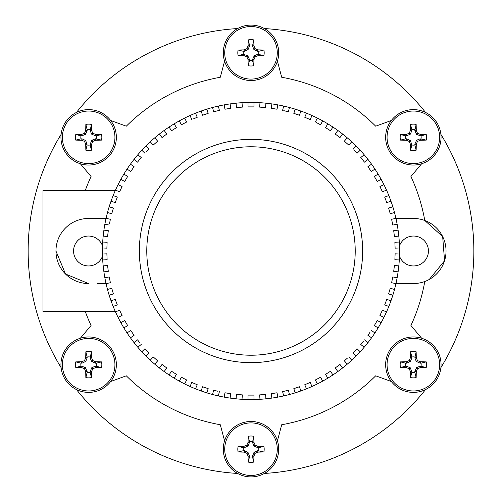 <?xml version="1.0" encoding="UTF-8"?>
<svg xmlns="http://www.w3.org/2000/svg" width="502" height="502" viewBox="0 0 502 502"><rect width="100%" height="100%" fill="white"/><g stroke="black" fill="none" stroke-linecap="round" stroke-linejoin="round"><path stroke-width="0.75" d="M355.221 251A104.221 104.221 0 0 0 251 146.779A104.221 104.221 0 0 0 146.779 251A104.221 104.221 0 0 0 251 355.221A104.221 104.221 0 0 0 355.221 251M362.651 251A111.651 111.651 0 0 1 251 362.651A111.651 111.651 0 0 1 139.349 251A111.651 111.651 0 0 1 251 139.349A111.651 111.651 0 0 1 362.651 251M106.882 253.836L102.458 254.012A148.567 148.567 0 0 1 102.433 251A148.567 148.567 0 0 1 102.458 247.988L106.882 248.164L102.458 247.988A148.567 148.567 0 0 1 103.186 236.047L107.579 236.58L103.186 236.047A148.567 148.567 0 0 1 104.868 224.199L109.204 225.084L104.868 224.199A148.567 148.567 0 0 1 107.497 212.528L111.751 213.758L107.497 212.528A148.567 148.567 0 0 1 111.061 201.107L115.196 202.676L111.061 201.107A148.567 148.567 0 0 1 115.529 190.007L119.526 191.902L115.529 190.007A148.567 148.567 0 0 1 120.875 179.302L124.709 181.517L120.875 179.302A148.567 148.567 0 0 1 127.069 169.067L130.708 171.577L127.069 169.067A148.567 148.567 0 0 1 134.059 159.36L137.492 162.159L134.059 159.36A148.567 148.567 0 0 1 141.815 150.249L145.009 153.311L141.815 150.249A148.567 148.567 0 0 1 150.274 141.784L153.21 145.103L150.274 141.784A148.567 148.567 0 0 1 159.391 134.034L162.052 137.573L159.391 134.034A148.567 148.567 0 0 1 169.099 127.044L171.464 130.784L169.099 127.044A148.567 148.567 0 0 1 179.339 120.856L181.398 124.778L179.339 120.856A148.567 148.567 0 0 1 190.045 115.51L191.777 119.583L190.045 115.51A148.567 148.567 0 0 1 201.145 111.042L202.544 115.247L201.145 111.042A148.567 148.567 0 0 1 212.566 107.484L213.626 111.789L212.566 107.484A148.567 148.567 0 0 1 224.237 104.862L224.952 109.229L224.237 104.862A148.567 148.567 0 0 1 236.084 103.18L236.442 107.591L236.084 103.18A148.567 148.567 0 0 1 248.026 102.458L248.026 106.888L248.026 102.458A148.567 148.567 0 0 1 259.992 102.703L259.634 107.114L259.992 102.703A148.567 148.567 0 0 1 271.896 103.908L271.187 108.275L271.896 103.908A148.567 148.567 0 0 1 283.661 106.066L282.601 110.365L283.661 106.066A148.567 148.567 0 0 1 295.22 109.166L293.814 113.364L295.22 109.166A148.567 148.567 0 0 1 306.49 113.182L304.752 117.255L306.49 113.182A148.567 148.567 0 0 1 317.396 118.095L315.344 122.011L317.396 118.095A148.567 148.567 0 0 1 327.875 123.868L325.509 127.608L327.875 123.868A148.567 148.567 0 0 1 337.859 130.464L335.198 134.003L337.859 130.464A148.567 148.567 0 0 1 347.277 137.843L344.341 141.162L347.277 137.843A148.567 148.567 0 0 1 356.069 145.963L352.875 149.025L356.069 145.963A148.567 148.567 0 0 1 364.182 154.754L360.75 157.553L364.182 154.754A148.567 148.567 0 0 1 371.555 164.173L367.916 166.689L371.555 164.173A148.567 148.567 0 0 1 378.157 174.156L374.316 176.371L378.157 174.156A148.567 148.567 0 0 1 383.923 184.636L379.926 186.537L383.923 184.636A148.567 148.567 0 0 1 388.83 195.548L384.695 197.117L388.83 195.548A148.567 148.567 0 0 1 392.846 206.818L388.598 208.054L392.846 206.818A148.567 148.567 0 0 1 395.946 218.376L391.604 219.261L395.946 218.376A148.567 148.567 0 0 1 398.099 230.148L393.706 230.682L398.099 230.148A148.567 148.567 0 0 1 399.297 242.052L394.873 242.228L399.297 242.052A148.567 148.567 0 0 1 399.542 247.988A148.567 148.567 0 0 1 399.567 251A148.567 148.567 0 0 1 399.542 254.012L395.118 253.836L399.542 254.012A148.567 148.567 0 0 1 398.814 265.953L394.421 265.42L398.814 265.953A148.567 148.567 0 0 1 397.132 277.801L392.796 276.916L397.132 277.801A148.567 148.567 0 0 1 394.503 289.472L390.249 288.242L394.503 289.472A148.567 148.567 0 0 1 390.939 300.893L386.804 299.324L390.939 300.893A148.567 148.567 0 0 1 386.471 311.993L382.474 310.098L386.471 311.993A148.567 148.567 0 0 1 381.125 322.698L377.291 320.483L381.125 322.698A148.567 148.567 0 0 1 374.931 332.933L371.292 330.423L374.931 332.933A148.567 148.567 0 0 1 367.941 342.64L364.508 339.841L367.941 342.64A148.567 148.567 0 0 1 360.185 351.751L356.991 348.689L360.185 351.751A148.567 148.567 0 0 1 351.726 360.216L348.79 356.897L351.726 360.216A148.567 148.567 0 0 1 342.609 367.966L339.948 364.427L342.609 367.966A148.567 148.567 0 0 1 332.901 374.956L330.536 371.216L332.901 374.956A148.567 148.567 0 0 1 322.661 381.143L320.602 377.222L322.661 381.143A148.567 148.567 0 0 1 311.955 386.49L310.223 382.417L311.955 386.49A148.567 148.567 0 0 1 300.855 390.958L299.456 386.753L300.855 390.958A148.567 148.567 0 0 1 289.434 394.516L288.374 390.211L289.434 394.516A148.567 148.567 0 0 1 277.763 397.138L277.048 392.771L277.763 397.138A148.567 148.567 0 0 1 265.916 398.82L265.558 394.409L265.916 398.82A148.567 148.567 0 0 1 253.974 399.542L253.974 395.112L253.974 399.542A148.567 148.567 0 0 1 242.008 399.297L242.366 394.886L242.008 399.297A148.567 148.567 0 0 1 230.104 398.092L230.813 393.725L230.104 398.092A148.567 148.567 0 0 1 218.339 395.934L219.399 391.635L218.339 395.934A148.567 148.567 0 0 1 206.78 392.834L208.186 388.636L206.78 392.834A148.567 148.567 0 0 1 195.51 388.818L197.248 384.745L195.51 388.818A148.567 148.567 0 0 1 184.604 383.904L186.656 379.989L184.604 383.904A148.567 148.567 0 0 1 174.125 378.131L176.491 374.392L174.125 378.131A148.567 148.567 0 0 1 164.141 371.536L166.802 367.997L164.141 371.536A148.567 148.567 0 0 1 154.723 364.157L157.659 360.838L154.723 364.157A148.567 148.567 0 0 1 145.931 356.037L149.125 352.975L145.931 356.037A148.567 148.567 0 0 1 137.818 347.246L141.25 344.447L137.818 347.246A148.567 148.567 0 0 1 130.445 337.827L134.084 335.311L130.445 337.827A148.567 148.567 0 0 1 123.843 327.844L127.684 325.629L123.843 327.844A148.567 148.567 0 0 1 118.077 317.364L122.074 315.463L118.077 317.364A148.567 148.567 0 0 1 113.17 306.452L117.305 304.883L113.17 306.452A148.567 148.567 0 0 1 109.154 295.182L113.402 293.946L109.154 295.182A148.567 148.567 0 0 1 106.054 283.624L110.396 282.739L106.054 283.624A148.567 148.567 0 0 1 103.901 271.852L108.294 271.318L103.901 271.852A148.567 148.567 0 0 1 102.703 259.948L107.127 259.772L102.703 259.948A148.567 148.567 0 0 1 102.458 254.012L106.882 253.836L107.127 259.772M107.579 265.42L103.186 265.953L107.579 265.42L108.294 271.318M109.204 276.916L104.868 277.801L109.204 276.916L110.396 282.739M107.497 289.472L111.751 288.242L113.402 293.946L111.751 288.242L107.497 289.472M115.196 299.324L111.061 300.893L115.196 299.324L117.305 304.883M119.526 310.098L115.529 311.993L119.526 310.098L122.074 315.463M125.669 322.146L124.709 320.483L120.875 322.698L124.709 320.483L127.684 325.629M131.8 331.998L130.708 330.423L127.069 332.933L130.708 330.423L134.084 335.311M137.492 339.841L134.059 342.64L137.492 339.841L140.039 342.96M141.815 351.751L145.009 348.689L149.125 352.975L145.009 348.689L141.815 351.751M153.21 356.897L150.274 360.216L153.21 356.897L157.659 360.838M162.052 364.427L159.391 367.966L162.052 364.427L166.802 367.997M173.083 372.239L171.464 371.216L169.099 374.956L171.464 371.216L176.491 374.392M181.398 377.222L179.339 381.143L181.398 377.222L186.656 379.989M193.54 383.164L191.777 382.417L190.045 386.49L191.777 382.417L197.248 384.745M204.364 387.362L202.544 386.753L201.145 390.958L202.544 386.753L208.186 388.636M213.626 390.211L212.566 394.516L213.626 390.211L217.535 391.177M224.237 397.138L224.952 392.771L230.813 393.725L224.952 392.771L224.237 397.138M236.442 394.409L236.084 398.82L236.442 394.409L242.366 394.886M248.026 395.112L248.026 399.542L248.026 395.112L253.974 395.112M259.634 394.886L259.992 399.297L259.634 394.886L264.372 394.503M271.187 393.725L271.896 398.092L271.187 393.725L277.048 392.771M283.661 395.934L282.601 391.635L288.374 390.211L282.601 391.635L283.661 395.934M295.22 392.834L293.814 388.636L299.456 386.753L293.814 388.636L295.22 392.834M304.752 384.745L306.49 388.818L304.752 384.745L310.223 382.417M315.344 379.989L317.396 383.904L315.344 379.989L320.602 377.222M325.509 374.392L327.875 378.131L325.509 374.392L330.536 371.216M336.729 366.843L335.198 367.997L337.859 371.536L335.198 367.997L339.948 364.427M344.341 360.838L347.277 364.157L344.341 360.838L347.353 358.171M353.697 352.115L352.875 352.975L356.069 356.037L352.875 352.975L356.991 348.689M360.75 344.447L364.182 347.246L360.75 344.447L363.297 341.329M367.916 335.311L371.555 337.827L367.916 335.311L370.2 331.998M375.276 323.972L374.316 325.629L378.157 327.844L374.316 325.629L377.291 320.483M380.434 314.39L379.926 315.463L383.923 317.364L379.926 315.463L382.474 310.098M385.373 303.089L384.695 304.883L388.83 306.452L384.695 304.883L386.804 299.324M388.598 293.946L392.846 295.182L388.598 293.946L389.916 289.384M391.987 280.856L391.604 282.739L395.946 283.624L391.604 282.739L392.796 276.916M393.706 271.318L398.099 271.852L393.706 271.318L394.421 265.42M394.873 259.772L399.297 259.948L394.873 259.772L395.118 253.836M395.118 248.164L399.542 247.988L395.118 248.164L394.873 242.228M394.277 235.4L394.421 236.58L398.814 236.047L394.421 236.58L393.706 230.682M392.796 225.084L397.132 224.199L392.796 225.084L391.604 219.261M390.249 213.758L394.503 212.528L390.249 213.758L388.598 208.054M386.804 202.676L390.939 201.107L386.804 202.676L384.695 197.117M382.474 191.902L386.471 190.007L382.474 191.902L379.926 186.537M377.291 181.517L381.125 179.302L377.291 181.517L374.316 176.371M371.292 171.577L374.931 169.067L371.292 171.577L367.916 166.689M364.508 162.159L367.941 159.36L364.508 162.159L360.75 157.553M356.991 153.311L360.185 150.249L356.991 153.311L353.697 149.885M347.353 143.829L348.79 145.103L351.726 141.784L348.79 145.103L344.341 141.162M339.948 137.573L342.609 134.034L339.948 137.573L335.198 134.003M330.536 130.784L332.901 127.044L330.536 130.784L325.509 127.608M320.602 124.778L322.661 120.856L320.602 124.778L316.392 122.563M310.223 119.583L311.955 115.51L310.223 119.583L304.752 117.255M298.326 114.87L299.456 115.247L300.855 111.042L299.456 115.247L293.814 113.364M288.374 111.789L289.434 107.484L288.374 111.789L283.755 110.647M277.048 109.229L277.763 104.862L277.048 109.229L271.187 108.275M265.558 107.591L265.916 103.18L265.558 107.591L259.634 107.114M253.974 106.888L253.974 102.458L253.974 106.888L248.026 106.888M242.366 107.114L242.008 102.703L242.366 107.114L236.442 107.591M230.813 108.275L230.104 103.908L230.813 108.275L224.952 109.229M218.244 110.647L219.399 110.365L218.339 106.066L219.399 110.365L213.626 111.789M206.78 109.166L208.186 113.364L202.544 115.247L208.186 113.364L206.78 109.166M197.248 117.255L195.51 113.182L197.248 117.255L193.54 118.836M186.656 122.011L184.604 118.095L186.656 122.011L181.398 124.778M174.125 123.868L176.491 127.608L171.464 130.784L176.491 127.608L174.125 123.868M166.802 134.003L164.141 130.464L166.802 134.003L162.052 137.573M156.768 141.947L157.659 141.162L154.723 137.843L157.659 141.162L153.21 145.103M149.125 149.025L145.931 145.963L149.125 149.025L146.333 151.93M140.497 158.475L141.25 157.553L137.818 154.754L141.25 157.553L137.492 162.159M134.084 166.689L130.445 164.173L134.084 166.689L130.708 171.577M127.684 176.371L123.843 174.156L127.684 176.371L124.709 181.517M122.074 186.537L118.077 184.636L122.074 186.537L119.526 191.902M113.17 195.548L117.305 197.117L115.196 202.676L117.305 197.117L113.17 195.548M113.402 208.054L109.154 206.818L113.402 208.054L111.751 213.758M110.396 219.261L106.054 218.376L110.396 219.261L109.442 223.923M108.156 231.861L108.294 230.682L103.901 230.148L108.294 230.682L107.579 236.58M107.045 244.141L107.127 242.228L102.703 242.052L107.127 242.228L106.882 248.164M399.479 256.145A14.928 14.928 0 0 0 428.432 251A14.928 14.928 0 0 0 399.479 245.854M102.521 245.854A14.928 14.928 0 0 0 73.568 251A14.928 14.928 0 0 0 102.521 256.145M97.601 283.536L106.035 283.536M264.385 473.455A222.857 222.857 0 0 0 425.545 389.558M440.9 367.627A222.857 222.857 0 0 0 440.9 134.373M425.545 112.442A222.857 222.857 0 0 0 264.385 28.545M421.636 163.759L410.931 176.516A176.428 176.428 0 0 1 424.767 220.478L442.664 236.58L444.552 260.707M444.515 260.833L429.266 279.463M421.636 338.241L410.931 325.484A176.428 176.428 0 0 0 424.767 281.522M391.34 120.493L375.691 126.184A176.428 176.428 0 0 0 281.722 77.27L277.411 61.181M224.589 61.181L220.278 77.27A176.428 176.428 0 0 0 126.309 126.184L110.66 120.493M80.364 163.759L91.069 176.516A176.428 176.428 0 0 0 85.258 190.534M237.615 28.545A222.857 222.857 0 0 0 76.455 112.442M61.1 134.373A222.857 222.857 0 0 0 61.1 367.627M76.455 389.558A222.857 222.857 0 0 0 237.615 473.455M277.411 440.819L281.722 424.73A176.428 176.428 0 0 0 375.691 375.816L391.34 381.507M110.66 381.507L126.309 375.816A176.428 176.428 0 0 0 220.278 424.73L224.589 440.819M85.258 311.466A176.428 176.428 0 0 0 91.069 325.484L80.364 338.241M106.035 218.464L88.503 218.464A32.536 32.536 0 0 0 55.967 251A32.536 32.536 0 0 0 88.503 283.536L65.524 274.036L55.967 251.056M395.965 283.536L413.497 283.536A32.536 32.536 0 0 0 446.033 251A32.536 32.536 0 0 0 413.497 218.464L395.965 218.464M115.291 311.466L43.003 311.466L43.003 190.534L115.291 190.534M90.153 372.346L91.446 377.567A43.787 3.815 -90 0 0 91.565 371.75L90.153 371.467L91.891 367.602L95.443 366.178L101.542 367.47A13.19 13.19 0 0 0 101.542 361.886A43.787 3.815 180 0 0 95.719 361.766L95.443 363.178L91.571 361.434L90.153 357.888L91.446 351.789A13.19 13.19 0 0 0 85.855 351.789A43.787 3.815 90 0 0 85.735 357.606L87.147 357.888L85.729 361.434L82.09 363.134L80.979 363.178A7.812 7.812 0 0 0 80.979 366.178L82.09 366.228L85.729 367.922L87.147 372.346A7.812 7.812 0 0 0 90.153 372.346L90.153 371.467M87.147 371.467L85.735 371.75A43.787 3.815 90 0 0 85.855 377.567A13.19 13.19 0 0 0 91.446 377.567M96.321 366.178A7.812 7.812 0 0 0 96.321 363.178L101.542 361.886M116.357 364.678A27.71 27.71 0 0 0 88.653 336.967A27.71 27.71 0 0 0 60.943 364.678A27.71 27.71 0 0 0 88.653 392.388A27.71 27.71 0 0 0 116.357 364.678M88.653 390.964A26.286 26.286 0 0 0 114.939 364.678A26.286 26.286 0 0 0 88.653 338.392A26.286 26.286 0 0 0 62.367 364.678A26.286 26.286 0 0 0 88.653 390.964M85.735 371.75L87.103 371.242M85.729 367.922L84.631 369.02A43.768 3.815 67.5 0 0 85.691 371.524M84.631 369.02L84.311 368.7L85.409 367.602M82.09 366.228L81.807 367.64A43.768 3.815 22.5 0 0 84.311 368.7M81.807 367.64L81.864 366.178M81.864 363.178L81.581 361.766A43.787 3.815 180 0 0 75.764 361.886A13.19 13.19 0 0 0 75.764 367.47A43.787 3.815 0 0 0 81.581 367.589M81.581 361.766L82.09 363.134M85.409 361.754L84.311 360.656A43.768 3.815 157.5 0 0 81.807 361.716M84.311 360.656L84.631 360.336L85.729 361.434M87.103 358.114L85.691 357.832A43.768 3.815 112.5 0 0 84.631 360.336M90.153 357.888L91.565 357.606A43.787 3.815 -90 0 0 91.446 351.789M91.565 357.606L90.197 358.114M91.571 361.434L92.669 360.336A43.768 3.815 -112.5 0 0 91.609 357.832M92.669 360.336L92.989 360.656L91.891 361.754M95.217 363.134L95.493 361.716A43.768 3.815 -157.5 0 0 92.989 360.656M95.443 366.178L95.719 367.589A43.787 3.815 0 0 0 101.542 367.47M95.719 367.589L95.217 366.228M91.891 367.602L92.989 368.7A43.768 3.815 -22.5 0 0 95.493 367.64M92.989 368.7L92.669 369.02L91.571 367.922M90.197 371.242L91.609 371.524A43.768 3.815 -67.5 0 0 92.669 369.02M90.153 357.01A7.812 7.812 0 0 0 87.147 357.01L85.855 351.789M96.321 363.178L95.443 363.178M87.147 357.01L87.147 357.888M87.147 372.346L85.855 377.567M80.979 366.178L75.764 367.47M80.979 363.178L75.764 361.886M252.5 456.864L253.792 462.078A43.787 3.815 -90 0 0 253.912 456.262L252.5 455.979L254.244 452.114L257.79 450.696L263.889 451.988A13.19 13.19 0 0 0 263.889 446.397A43.787 3.815 180 0 0 258.072 446.278L257.79 447.69L253.924 445.952L252.5 442.4L253.792 436.301A13.19 13.19 0 0 0 248.208 436.301A43.787 3.815 90 0 0 248.088 442.124L249.5 442.4L248.076 445.952L244.436 447.646L243.332 447.69A7.812 7.812 0 0 0 243.332 450.696L247.756 452.114L249.45 455.753L249.5 456.864A7.812 7.812 0 0 0 252.5 456.864L252.5 455.979M249.5 455.979L248.088 456.262A43.787 3.815 90 0 0 248.208 462.078A13.19 13.19 0 0 0 253.792 462.078M258.668 450.696A7.812 7.812 0 0 0 258.668 447.69L263.889 446.397M278.71 449.19A27.71 27.71 0 0 0 251 421.485A27.71 27.71 0 0 0 223.29 449.19A27.71 27.71 0 0 0 251 476.9A27.71 27.71 0 0 0 278.71 449.19M251 475.476A26.286 26.286 0 0 0 277.286 449.19A26.286 26.286 0 0 0 251 422.904A26.286 26.286 0 0 0 224.714 449.19A26.286 26.286 0 0 0 251 475.476M248.088 456.262L249.45 455.753M248.076 452.434L246.978 453.532A43.768 3.815 67.5 0 0 248.038 456.036M246.978 453.532L246.658 453.212L247.756 452.114M244.436 450.74L244.154 452.151A43.768 3.815 22.5 0 0 246.658 453.212M244.154 452.151L244.21 450.696M244.21 447.69L243.928 446.278A43.787 3.815 180 0 0 238.111 446.397A13.19 13.19 0 0 0 238.111 451.988A43.787 3.815 0 0 0 243.928 452.101M243.928 446.278L244.436 447.646M247.756 446.272L246.658 445.174A43.768 3.815 157.5 0 0 244.154 446.234M246.658 445.174L246.978 444.854L248.076 445.952M249.45 442.626L248.038 442.35A43.768 3.815 112.5 0 0 246.978 444.854M252.5 442.4L253.912 442.124A43.787 3.815 -90 0 0 253.792 436.301M253.912 442.124L252.55 442.626M253.924 445.952L255.022 444.854A43.768 3.815 -112.5 0 0 253.962 442.35M255.022 444.854L255.342 445.174L254.244 446.272M257.564 447.646L257.846 446.234A43.768 3.815 -157.5 0 0 255.342 445.174M257.79 450.696L258.072 452.101A43.787 3.815 0 0 0 263.889 451.988M258.072 452.101L257.564 450.74M254.244 452.114L255.342 453.212A43.768 3.815 -22.5 0 0 257.846 452.151M255.342 453.212L255.022 453.532L253.924 452.434M252.55 455.753L253.962 456.036A43.768 3.815 -67.5 0 0 255.022 453.532M252.5 441.522A7.812 7.812 0 0 0 249.5 441.522L248.208 436.301M258.668 447.69L257.79 447.69M249.5 441.522L249.5 442.4M249.5 456.864L248.208 462.078M243.332 450.696L238.111 451.988M243.332 447.69L238.111 446.397M414.853 372.346L416.145 377.567A43.787 3.815 -90 0 0 416.265 371.75L414.853 371.467L416.591 367.602L420.136 366.178L426.236 367.47A13.19 13.19 0 0 0 426.236 361.886A43.787 3.815 180 0 0 420.419 361.766L420.136 363.178L416.271 361.434L414.853 357.888L416.145 351.789A13.19 13.19 0 0 0 410.554 351.789A43.787 3.815 90 0 0 410.435 357.606L411.847 357.888L410.429 361.434L406.783 363.134L405.679 363.178A7.812 7.812 0 0 0 405.679 366.178L406.783 366.228L410.429 367.922L411.847 372.346A7.812 7.812 0 0 0 414.853 372.346L414.853 371.467M411.847 371.467L410.435 371.75A43.787 3.815 90 0 0 410.554 377.567A13.19 13.19 0 0 0 416.145 377.567M421.021 366.178A7.812 7.812 0 0 0 421.021 363.178L426.236 361.886M441.057 364.678A27.71 27.71 0 0 0 413.347 336.967A27.71 27.71 0 0 0 385.643 364.678A27.71 27.71 0 0 0 413.347 392.388A27.71 27.71 0 0 0 441.057 364.678M413.347 390.964A26.286 26.286 0 0 0 439.633 364.678A26.286 26.286 0 0 0 413.347 338.392A26.286 26.286 0 0 0 387.061 364.678A26.286 26.286 0 0 0 413.347 390.964M410.435 371.75L411.803 371.242M410.429 367.922L409.331 369.02A43.768 3.815 67.5 0 0 410.391 371.524M409.331 369.02L409.011 368.7L410.109 367.602M406.783 366.228L406.507 367.64A43.768 3.815 22.5 0 0 409.011 368.7M406.507 367.64L406.557 366.178M406.557 363.178L406.281 361.766A43.787 3.815 180 0 0 400.458 361.886A13.19 13.19 0 0 0 400.458 367.47A43.787 3.815 0 0 0 406.281 367.589M406.281 361.766L406.783 363.134M410.109 361.754L409.011 360.656A43.768 3.815 157.5 0 0 406.507 361.716M409.011 360.656L409.331 360.336L410.429 361.434M411.803 358.114L410.391 357.832A43.768 3.815 112.5 0 0 409.331 360.336M414.853 357.888L416.265 357.606A43.787 3.815 -90 0 0 416.145 351.789M416.265 357.606L414.897 358.114M416.271 361.434L417.369 360.336A43.768 3.815 -112.5 0 0 416.309 357.832M417.369 360.336L417.689 360.656L416.591 361.754M419.91 363.134L420.193 361.716A43.768 3.815 -157.5 0 0 417.689 360.656M420.136 366.178L420.419 367.589A43.787 3.815 0 0 0 426.236 367.47M420.419 367.589L419.91 366.228M416.591 367.602L417.689 368.7A43.768 3.815 -22.5 0 0 420.193 367.64M417.689 368.7L417.369 369.02L416.271 367.922M414.897 371.242L416.309 371.524A43.768 3.815 -67.5 0 0 417.369 369.02M414.853 357.01A7.812 7.812 0 0 0 411.847 357.01L410.554 351.789M421.021 363.178L420.136 363.178M411.847 357.01L411.847 357.888M411.847 372.346L410.554 377.567M405.679 366.178L400.458 367.47M405.679 363.178L400.458 361.886M414.853 144.99L416.145 150.211A43.787 3.815 -90 0 0 416.265 144.394L414.853 144.112L416.591 140.246L420.136 138.822L426.236 140.114A13.19 13.19 0 0 0 426.236 134.53A43.787 3.815 180 0 0 420.419 134.41L420.136 135.822L416.271 134.078L414.853 130.533L416.145 124.433A13.19 13.19 0 0 0 410.554 124.433A43.787 3.815 90 0 0 410.435 130.25L411.847 130.533L410.429 134.078L406.783 135.772L405.679 135.822A7.812 7.812 0 0 0 405.679 138.822L406.783 138.866L410.429 140.566L411.847 144.99A7.812 7.812 0 0 0 414.853 144.99L414.853 144.112M411.847 144.112L410.435 144.394A43.787 3.815 90 0 0 410.554 150.211A13.19 13.19 0 0 0 416.145 150.211M421.021 138.822A7.812 7.812 0 0 0 421.021 135.822L426.236 134.53M441.057 137.322A27.71 27.71 0 0 0 413.347 109.612A27.71 27.71 0 0 0 385.643 137.322A27.71 27.71 0 0 0 413.347 165.032A27.71 27.71 0 0 0 441.057 137.322M413.347 163.608A26.286 26.286 0 0 0 439.633 137.322A26.286 26.286 0 0 0 413.347 111.036A26.286 26.286 0 0 0 387.061 137.322A26.286 26.286 0 0 0 413.347 163.608M410.435 144.394L411.803 143.886M410.429 140.566L409.331 141.664A43.768 3.815 67.5 0 0 410.391 144.168M409.331 141.664L409.011 141.344L410.109 140.246M406.783 138.866L406.507 140.284A43.768 3.815 22.5 0 0 409.011 141.344M406.507 140.284L406.557 138.822M406.557 135.822L406.281 134.41A43.787 3.815 180 0 0 400.458 134.53A13.19 13.19 0 0 0 400.458 140.114A43.787 3.815 0 0 0 406.281 140.234M406.281 134.41L406.783 135.772M410.109 134.398L409.011 133.3A43.768 3.815 157.5 0 0 406.507 134.36M409.011 133.3L409.331 132.98L410.429 134.078M411.803 130.758L410.391 130.476A43.768 3.815 112.5 0 0 409.331 132.98M414.853 130.533L416.265 130.25A43.787 3.815 -90 0 0 416.145 124.433M416.265 130.25L414.897 130.758M416.271 134.078L417.369 132.98A43.768 3.815 -112.5 0 0 416.309 130.476M417.369 132.98L417.689 133.3L416.591 134.398M419.91 135.772L420.193 134.36A43.768 3.815 -157.5 0 0 417.689 133.3M420.136 138.822L420.419 140.234A43.787 3.815 0 0 0 426.236 140.114M420.419 140.234L419.91 138.866M416.591 140.246L417.689 141.344A43.768 3.815 -22.5 0 0 420.193 140.284M417.689 141.344L417.369 141.664L416.271 140.566M414.897 143.886L416.309 144.168A43.768 3.815 -67.5 0 0 417.369 141.664M414.853 129.654A7.812 7.812 0 0 0 411.847 129.654L410.554 124.433M421.021 135.822L420.136 135.822M411.847 129.654L411.847 130.533M411.847 144.99L410.554 150.211M405.679 138.822L400.458 140.114M405.679 135.822L400.458 134.53M252.5 60.478L253.792 65.699A43.787 3.815 -90 0 0 253.912 59.876L252.5 59.6L254.244 55.728L257.79 54.31L263.889 55.603A13.19 13.19 0 0 0 263.889 50.012A43.787 3.815 180 0 0 258.072 49.899L257.79 51.304L253.924 49.566L252.5 46.021L253.792 39.922A13.19 13.19 0 0 0 248.208 39.922A43.787 3.815 90 0 0 248.088 45.738L249.5 46.021L248.076 49.566L244.436 51.26L243.332 51.304A7.812 7.812 0 0 0 243.332 54.31L247.756 55.728L249.45 59.374L249.5 60.478A7.812 7.812 0 0 0 252.5 60.478L252.5 59.6M249.5 59.6L248.088 59.876A43.787 3.815 90 0 0 248.208 65.699A13.19 13.19 0 0 0 253.792 65.699M258.668 54.31A7.812 7.812 0 0 0 258.668 51.304L263.889 50.012M278.71 52.81A27.71 27.71 0 0 0 251 25.1A27.71 27.71 0 0 0 223.29 52.81A27.71 27.71 0 0 0 251 80.515A27.71 27.71 0 0 0 278.71 52.81M251 79.096A26.286 26.286 0 0 0 277.286 52.81A26.286 26.286 0 0 0 251 26.524A26.286 26.286 0 0 0 224.714 52.81A26.286 26.286 0 0 0 251 79.096M248.088 59.876L249.45 59.374M248.076 56.048L246.978 57.146A43.768 3.815 67.5 0 0 248.038 59.65M246.978 57.146L246.658 56.826L247.756 55.728M244.436 54.354L244.154 55.766A43.768 3.815 22.5 0 0 246.658 56.826M244.154 55.766L244.21 54.31M244.21 51.304L243.928 49.899A43.787 3.815 180 0 0 238.111 50.012A13.19 13.19 0 0 0 238.111 55.603A43.787 3.815 0 0 0 243.928 55.722M243.928 49.899L244.436 51.26M247.756 49.886L246.658 48.788A43.768 3.815 157.5 0 0 244.154 49.849M246.658 48.788L246.978 48.468L248.076 49.566M249.45 46.247L248.038 45.964A43.768 3.815 112.5 0 0 246.978 48.468M252.5 46.021L253.912 45.738A43.787 3.815 -90 0 0 253.792 39.922M253.912 45.738L252.55 46.247M253.924 49.566L255.022 48.468A43.768 3.815 -112.5 0 0 253.962 45.964M255.022 48.468L255.342 48.788L254.244 49.886M257.564 51.26L257.846 49.849A43.768 3.815 -157.5 0 0 255.342 48.788M257.79 54.31L258.072 55.722A43.787 3.815 0 0 0 263.889 55.603M258.072 55.722L257.564 54.354M254.244 55.728L255.342 56.826A43.768 3.815 -22.5 0 0 257.846 55.766M255.342 56.826L255.022 57.146L253.924 56.048M252.55 59.374L253.962 59.65A43.768 3.815 -67.5 0 0 255.022 57.146M252.5 45.136A7.812 7.812 0 0 0 249.5 45.136L248.208 39.922M258.668 51.304L257.79 51.304M249.5 45.136L249.5 46.021M249.5 60.478L248.208 65.699M243.332 54.31L238.111 55.603M243.332 51.304L238.111 50.012M90.153 144.99L91.446 150.211A43.787 3.815 -90 0 0 91.565 144.394L90.153 144.112L91.891 140.246L95.443 138.822L101.542 140.114A13.19 13.19 0 0 0 101.542 134.53A43.787 3.815 180 0 0 95.719 134.41L95.443 135.822L91.571 134.078L90.153 130.533L91.446 124.433A13.19 13.19 0 0 0 85.855 124.433A43.787 3.815 90 0 0 85.735 130.25L87.147 130.533L85.729 134.078L82.09 135.772L80.979 135.822A7.812 7.812 0 0 0 80.979 138.822L82.09 138.866L85.729 140.566L87.147 144.99A7.812 7.812 0 0 0 90.153 144.99L90.153 144.112M87.147 144.112L85.735 144.394A43.787 3.815 90 0 0 85.855 150.211A13.19 13.19 0 0 0 91.446 150.211M96.321 138.822A7.812 7.812 0 0 0 96.321 135.822L101.542 134.53M116.357 137.322A27.71 27.71 0 0 0 88.653 109.612A27.71 27.71 0 0 0 60.943 137.322A27.71 27.71 0 0 0 88.653 165.032A27.71 27.71 0 0 0 116.357 137.322M88.653 163.608A26.286 26.286 0 0 0 114.939 137.322A26.286 26.286 0 0 0 88.653 111.036A26.286 26.286 0 0 0 62.367 137.322A26.286 26.286 0 0 0 88.653 163.608M85.735 144.394L87.103 143.886M85.729 140.566L84.631 141.664A43.768 3.815 67.5 0 0 85.691 144.168M84.631 141.664L84.311 141.344L85.409 140.246M82.09 138.866L81.807 140.284A43.768 3.815 22.5 0 0 84.311 141.344M81.807 140.284L81.864 138.822M81.864 135.822L81.581 134.41A43.787 3.815 180 0 0 75.764 134.53A13.19 13.19 0 0 0 75.764 140.114A43.787 3.815 0 0 0 81.581 140.234M81.581 134.41L82.09 135.772M85.409 134.398L84.311 133.3A43.768 3.815 157.5 0 0 81.807 134.36M84.311 133.3L84.631 132.98L85.729 134.078M87.103 130.758L85.691 130.476A43.768 3.815 112.5 0 0 84.631 132.98M90.153 130.533L91.565 130.25A43.787 3.815 -90 0 0 91.446 124.433M91.565 130.25L90.197 130.758M91.571 134.078L92.669 132.98A43.768 3.815 -112.5 0 0 91.609 130.476M92.669 132.98L92.989 133.3L91.891 134.398M95.217 135.772L95.493 134.36A43.768 3.815 -157.5 0 0 92.989 133.3M95.443 138.822L95.719 140.234A43.787 3.815 0 0 0 101.542 140.114M95.719 140.234L95.217 138.866M91.891 140.246L92.989 141.344A43.768 3.815 -22.5 0 0 95.493 140.284M92.989 141.344L92.669 141.664L91.571 140.566M90.197 143.886L91.609 144.168A43.768 3.815 -67.5 0 0 92.669 141.664M90.153 129.654A7.812 7.812 0 0 0 87.147 129.654L85.855 124.433M96.321 135.822L95.443 135.822M87.147 129.654L87.147 130.533M87.147 144.99L85.855 150.211M80.979 138.822L75.764 140.114M80.979 135.822L75.764 134.53M88.653 336.967A27.71 27.71 0 0 0 60.943 364.678A27.71 27.71 0 0 0 88.653 392.388M251 421.485A27.71 27.71 0 0 0 223.29 449.19A27.71 27.71 0 0 0 251 476.9M413.347 336.967A27.71 27.71 0 0 0 385.643 364.678A27.71 27.71 0 0 0 413.347 392.388M413.347 109.612A27.71 27.71 0 0 0 385.643 137.322A27.71 27.71 0 0 0 413.347 165.032M251 25.1A27.71 27.71 0 0 0 223.29 52.81A27.71 27.71 0 0 0 251 80.515M88.653 109.612A27.71 27.71 0 0 0 60.943 137.322A27.71 27.71 0 0 0 88.653 165.032"/></g></svg>
